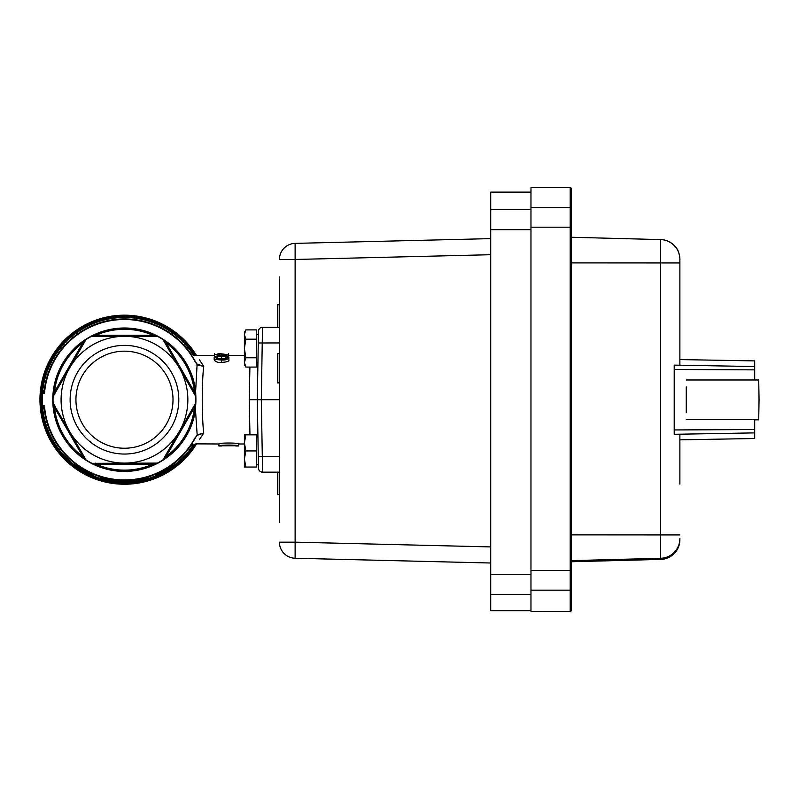 <?xml version="1.0" encoding="UTF-8"?>
<svg xmlns="http://www.w3.org/2000/svg" width="799" height="799" viewBox="0 0 799 799"><rect width="100%" height="100%" fill="white"/><g stroke="black" fill="none" stroke-linecap="round" stroke-linejoin="round"><path stroke-width="1.2" d="M43.825 406.881L43.366 407.58A2.007 2.007 0 0 1 44.534 409.178L44.484 405.882L42.467 405.882A82.237 82.237 0 0 1 42.467 393.537L44.484 393.537L44.534 390.242A2.007 2.007 0 0 1 43.366 391.84L43.825 392.539M193.937 444.224A82.507 82.507 0 0 1 42.197 405.902L42.637 407.88L44.265 409.208A2.007 1.668 114.5 0 0 43.366 407.58L42.557 406.901L43.366 407.58A2.007 2.007 0 0 1 42.197 405.902L42.197 405.902A82.507 82.507 0 0 1 42.197 393.517A2.007 2.007 0 0 1 43.366 391.84A2.007 1.668 65.5 0 0 44.265 390.212L42.637 391.54L42.197 393.517A82.507 82.507 0 0 1 66.127 341.373L67.555 342.791M124.464 482.216A82.507 82.507 0 0 1 42.197 405.902L42.467 405.882A2.007 1.738 90 0 0 43.356 407.51A2.007 1.928 173.3 0 1 44.514 409.038M195.495 437.582L197.093 435.335L203.735 433.098L197.163 434.806L195.495 437.582A80.489 80.489 0 0 1 44.384 407.82A2.007 1.538 -5.8 0 0 43.815 406.881L44.484 405.882A80.22 80.22 0 0 0 195.256 437.452M197.093 435.325A2.007 1.119 48.4 0 0 197.163 434.806L195.375 408.389L195.835 402.876L179.366 431.4A63.391 63.391 0 0 0 124.464 336.319A63.391 63.391 0 0 0 69.573 431.4L53.124 403.355A71.441 71.441 0 0 0 85.643 459.675L86.042 459.934A71.441 71.441 0 0 1 85.922 459.854M64.1 343.87A82.237 82.237 0 0 0 42.637 391.54A2.007 1.298 -145 0 1 42.557 392.519L43.366 391.84M124.464 319.22A80.489 80.489 0 0 0 44.384 391.6A2.007 1.538 5.8 0 1 43.815 392.539L44.484 393.537A80.22 80.22 0 0 1 195.256 361.967L195.495 361.837A80.489 80.489 0 0 0 124.464 319.22A80.489 80.489 0 0 1 181.383 342.791L182.811 341.373A82.507 82.507 0 0 0 124.464 317.203L124.834 317.203M217.997 353.428L218.536 353.428M195.995 443.864L218.916 443.984C218.307 442.716 239.241 442.716 238.631 443.984L244.404 443.984M214.522 355.435L195.905 355.435C193.298 355.345 191.151 354.267 189.453 352.209L189.842 352.749M244.404 355.435L228.614 355.435M196.464 355.435A84.514 84.514 0 0 0 39.95 399.71A84.514 84.514 0 0 0 196.464 443.984M157.313 463.15A71.441 71.441 0 0 1 156.984 463.32L124.464 463.1A63.391 63.391 0 0 0 179.366 431.4L162.896 459.934A71.441 71.441 0 0 1 157.413 463.1L91.955 463.32A71.441 71.441 0 0 0 156.984 463.32L152.809 464.189A70.432 70.432 0 0 1 96.13 464.189L152.809 464.189L153.208 463.1M53.114 403.165A71.441 71.441 0 0 0 53.124 403.355L54.462 407.41L55.201 406.511L53.104 402.876A71.441 71.441 0 0 1 53.104 396.544L86.042 339.485A71.441 71.441 0 0 1 91.525 336.319L157.413 336.319A71.441 71.441 0 0 1 162.896 339.485L195.835 396.544L195.645 391.001A71.71 71.71 0 0 0 124.464 327.999A71.71 71.71 0 0 0 52.764 399.71A71.71 71.71 0 0 0 124.464 471.42A71.71 71.71 0 0 0 195.645 408.429L195.645 391.001L197.073 364.963L203.735 366.322L197.093 364.084L195.495 361.837M162.986 339.545A71.441 71.441 0 0 1 163.296 339.745L179.366 368.019M193.738 392.908L194.477 392.009L195.835 396.544A71.441 71.441 0 0 1 195.835 402.876L179.366 431.4M164.993 456.299L166.142 456.489L163.296 459.675A71.441 71.441 0 0 0 195.815 403.355L194.477 407.41A70.432 70.432 0 0 1 166.142 456.489L194.477 407.41L193.738 406.511M91.525 463.1A71.441 71.441 0 0 1 86.042 459.934L69.573 431.4A63.391 63.391 0 0 0 124.464 463.1M95.73 463.1L96.13 464.189L91.955 463.32A71.441 71.441 0 0 1 91.735 463.21M85.843 459.805A71.441 71.441 0 0 1 85.643 459.675L82.796 456.489A70.432 70.432 0 0 1 54.462 407.41L82.796 456.489L83.945 456.299L86.042 459.934M91.625 336.269A71.441 71.441 0 0 1 156.984 336.099L152.809 335.23L96.13 335.23L91.525 336.319L95.73 336.319L96.13 335.23A70.432 70.432 0 0 1 152.809 335.23L153.208 336.319M173.003 399.71A48.529 48.529 0 0 0 124.464 351.18A48.529 48.529 0 0 0 75.935 399.71A48.529 48.529 0 0 0 124.464 448.239A48.529 48.529 0 0 0 173.003 399.71M70.132 399.71A54.332 54.332 0 0 1 124.464 345.378A54.332 54.332 0 0 1 178.806 399.71A54.332 54.332 0 0 1 124.464 454.042A54.332 54.332 0 0 1 70.132 399.71M259.685 328.419A4.025 4.025 0 0 1 262.501 327.26A4.025 4.025 0 0 0 258.477 331.215A4.025 4.025 0 0 1 259.685 328.419M279.42 456.479L262.302 456.479L262.501 472.159A4.025 4.025 0 0 1 258.477 468.204A4.025 4.025 0 0 0 262.501 472.159L279.42 472.159M279.42 399.71L257.288 399.71L258.477 468.204L258.417 464.778L256.479 464.778M258.277 456.439L262.302 456.479L261.303 399.71L262.501 327.26L279.42 327.26M256.479 334.641L258.417 334.641L258.477 331.215L257.288 399.71L249.228 399.71L249.957 434.836M249.907 367.071L249.228 399.71M225.847 358.921L217.308 358.921M95.73 336.319L117.423 336.319M164.993 343.121L166.142 342.931A70.432 70.432 0 0 1 194.477 392.009L166.142 342.931L163.296 339.745A71.441 71.441 0 0 1 195.815 396.064M85.803 339.645A71.441 71.441 0 0 0 85.643 339.745L83.945 343.121L82.796 342.931L54.462 392.009L53.104 396.544L55.201 392.908L54.462 392.009A70.432 70.432 0 0 1 82.796 342.931L85.643 339.745A71.441 71.441 0 0 0 53.104 396.434M195.256 361.967L197.163 364.614A2.007 1.119 -48.4 0 0 197.093 364.094M199.37 439.67L203.735 433.098C201.777 416.768 201.738 382.651 203.735 366.322L199.37 359.75M122.277 317.233L125.253 317.203M124.614 317.203L124.095 317.203M143.111 319.34L143.111 318.102A83.715 83.715 0 0 1 144.339 318.392L149.413 319.8A83.715 83.715 0 0 1 150.721 320.219L150.721 321.498M149.413 319.8L149.413 321.068M144.339 318.392L144.339 319.63M107.016 319.071L107.016 317.832L109.563 317.333L109.563 318.561M109.563 317.333A83.715 83.715 0 0 1 110.891 317.103L110.891 318.332M110.891 317.103L112.929 316.794L112.929 318.012M112.929 316.794L113.218 317.972L113.528 316.714L115.555 316.474L115.555 317.682M115.555 316.474A83.715 83.715 0 0 1 116.794 316.344L116.794 317.563M116.794 316.344L119.431 316.144L119.431 317.353M135.221 317.902L135.221 316.694A83.715 83.715 0 0 1 136.569 316.873A83.715 83.715 0 0 1 137.788 317.063L138.237 317.133A83.715 83.715 0 0 1 139.945 317.443M139.376 318.561L138.237 318.362L138.237 317.133L141.463 317.742L141.463 318.971L139.605 318.601M137.788 317.063L138.237 318.362M136.569 316.873L136.569 318.092M98.607 320.089L106.327 317.982L106.327 319.22L105.608 319.39M104.629 319.62L98.187 321.498M97.788 320.359L97.788 321.637M100.954 319.37L101.972 319.081M101.113 319.32L100.035 319.64M102.322 318.981L102.412 320.209M102.222 319.001L99.106 319.93M99.505 321.068L100.275 320.828M99.505 319.8L100.414 319.53M100.404 320.789L99.605 321.038M102.671 318.881L103.181 318.751M103.49 318.671L104.899 318.312M128.559 317.303L128.559 316.094L130.916 316.244A83.715 83.715 0 0 1 132.105 316.344L132.105 317.563M130.916 316.244L130.916 317.453M124.684 315.995L125.463 316.005M123.485 316.005L125.113 315.995M124.664 317.203L123.485 317.213M121.118 316.064L120.09 316.114L120.09 317.323L121.118 317.273M120.09 316.114L126.462 316.024L126.462 317.223L120.09 317.323M125.573 317.213L126.222 317.223M125.253 316.005L124.724 315.995M123.436 317.213L123.436 316.005L122.726 316.014M121.588 316.044L123.376 316.005M121.887 480.159L122.407 480.179M126.532 480.179L127.051 480.159M120.949 480.129L120 480.079M119.97 480.079L117.952 479.939M164.264 469.682L166.172 468.564M168.18 467.305L169.498 466.426M169.877 466.167L167.63 467.655M159.381 472.239L160.219 471.829M163.715 469.992L164.274 469.672M171.036 466.836L165.952 470.102M166.951 469.492L165.723 470.231M166.052 470.032L164.824 470.751M171.645 466.416L172.574 465.747M160.709 472.928L159.8 473.378M159.56 473.487L156.364 474.926L156.364 473.617L156.334 474.946L157.842 474.286M171.585 466.456L171.585 464.978L173.093 463.849L173.093 465.368L167.54 469.133L156.334 474.946L156.334 473.627L157.842 472.958M157.793 474.306L156.334 474.946M164.604 470.871L161.488 472.549M160.909 471.48L166.442 468.394M167.51 467.725L170.367 465.837M163.435 471.52L163.435 470.142L170.027 466.077M172.224 464.509L171.645 464.928M158.222 474.107L158.651 473.917A81.698 81.698 0 0 1 156.584 474.836L156.364 474.926M162.477 470.661L163.435 470.142L162.477 470.661L162.477 472.029L163.595 471.43M163.595 470.052L161.548 471.16M158.651 473.917L158.651 472.579L159.96 471.959M165.153 470.561L164.264 471.06M92.544 473.597L92.544 474.916L88.16 472.898L90.806 474.157M88.839 473.238L87.311 472.469M87.171 472.399L85.962 471.77M82.567 469.842L81.838 469.413M81.728 469.343L77.503 466.566M80.409 468.514L76.075 465.537M78.102 466.986L79.54 467.944M90.716 474.117L80.929 468.843M79.91 466.746L80.899 467.395L80.699 468.703L80.699 467.265L78.991 466.127M80.17 468.354L78.871 467.505M78.002 466.916L79.141 467.685M87.8 472.718L87.8 471.37L88.829 471.879M88.16 472.898L88.16 471.55M92.334 474.826L91.795 473.278M90.357 472.618L92.334 473.507M91.296 473.048L89.917 472.409M75.905 465.408L75.905 463.899L76.554 464.389M80.439 468.534L80.439 467.095L78.222 465.597M88.2 471.57L85.523 470.152L85.533 471.54M83.805 470.571L84.025 469.303L80.899 467.395M148.654 476.484C150.991 475.725 150.991 475.725 148.654 476.484C150.991 475.725 150.991 475.725 148.654 476.484L148.654 477.752C150.991 477.003 150.991 477.003 148.654 477.752L128.739 481.298L120.2 481.298L100.275 477.752C97.947 477.003 97.947 477.003 100.275 477.752L100.275 476.484C97.947 475.725 97.947 475.725 100.275 476.484C97.947 475.725 97.947 475.725 100.275 476.484M120.2 481.298L120.2 480.089L128.739 480.089L128.739 481.298M128.579 481.308L123.645 481.407M127.9 481.338L128.799 481.298M130.307 481.198L131.026 481.148M123.935 481.407L119.091 481.238M121.957 481.378L120.949 481.338M129.847 481.238L129.158 481.278M162.477 472.029A81.698 81.698 0 0 1 162.207 472.179L162.207 472.179A81.698 81.698 0 0 1 161.178 472.698A81.698 81.698 0 0 1 160.499 473.038M163.126 471.69A81.698 81.698 0 0 1 162.567 471.979M228.894 359.87C229.393 361.238 226.956 362.077 221.563 362.386C218.117 362.766 215.67 361.927 214.222 359.87L214.222 357.652C213.503 358.921 215.95 359.71 221.563 360.019C225.348 360.259 227.785 359.47 228.894 357.652L228.894 359.87M219.365 355.455L228.614 354.976L219.365 353.587L219.365 354.526L214.522 354.526L219.365 354.976L219.365 355.895M220.884 353.727L226.387 354.526L220.884 354.526L220.884 353.727L220.884 354.526M214.522 354.976L214.522 356.913M228.614 354.976L228.614 356.923M214.522 353.468L214.522 354.526M228.614 353.468L228.614 354.546M228.894 357.652C227.815 356.164 225.368 355.565 221.553 355.855C217.038 355.725 214.591 356.324 214.222 357.652M225.867 358.661L217.278 358.671L215.79 357.652L217.308 356.744L225.847 356.744L227.335 357.652L225.867 358.661L225.847 356.744M182.811 341.373A82.507 82.507 0 0 1 184.839 343.47L184.839 346.466A80.489 80.489 0 0 0 181.383 342.791M64.1 346.466L64.1 343.47M120.359 336.319L131.515 336.319M234.347 445.772L223.041 445.792M218.916 444.813L218.686 443.984M221.732 445.992C221.303 445.373 236.254 445.373 235.815 445.992L238.631 445.992C239.241 444.783 218.307 444.783 218.916 445.992L221.732 445.992M218.916 445.992L218.916 443.984M238.631 445.992L238.631 443.984M184.839 346.466A80.489 80.489 0 0 1 189.443 352.199L189.463 352.209M191.141 444.803L189.553 447.07M189.643 446.951L192.869 442.147M124.464 317.203A82.507 82.507 0 0 0 66.127 341.373M193.937 355.195A82.507 82.507 0 0 0 184.839 343.47M44.514 390.381A2.007 1.928 6.7 0 1 43.356 391.909A2.007 1.738 90 0 0 42.467 393.537L42.197 393.517M43.366 407.58L42.557 406.901A2.007 1.298 145 0 1 42.637 407.88A82.237 82.237 0 0 0 193.548 444.334M490.716 588.064L490.716 610.706L530.965 610.706L530.965 574.291L490.716 574.291L490.716 588.064M530.965 192.13L490.716 192.13L490.716 574.291M490.716 563.005L295.131 558.251A16.1 16.1 0 0 1 279.42 542.161A16.1 16.1 0 0 0 295.131 558.251L490.716 563.005M490.716 238.621L295.131 243.375L490.716 238.621M279.42 276.953L279.42 522.466M279.42 259.465A16.1 16.1 0 0 1 295.131 243.375L295.131 259.465L279.42 259.465M679.879 275.196L679.879 359.58L754.695 360.898L679.879 359.58M679.879 439.83L754.695 438.521L679.879 439.84L679.879 468.054M679.879 484.134L679.879 434.197M679.879 365.223L679.879 259.315A19.725 19.725 0 0 0 660.673 239.6L660.673 559.41A19.725 19.725 0 0 0 679.879 539.695L679.879 539.695A19.725 19.725 0 0 1 674.286 553.457M571.205 208.529L571.205 188.554A1.009 1.009 0 0 0 570.206 187.555L570.206 611.445A1.009 1.009 0 0 0 571.205 610.446L571.205 208.529A1.009 0.999 -0 0 0 570.206 207.52L530.965 207.52L530.965 588.064M571.205 610.386L570.206 611.445L530.965 611.385L570.206 611.385A1.009 0.999 0 0 0 571.205 610.376L571.205 554.366M571.205 243.335L571.205 211.136M571.205 188.554L570.206 187.555L530.965 187.555L530.965 207.52M674.286 552.339A19.725 19.725 180 0 0 679.879 538.586A19.725 19.725 180 0 1 660.673 558.291L571.205 560.638M277.403 472.159L277.403 494.651L279.42 494.451M279.221 472.159L279.221 494.651M277.403 327.26L277.403 304.769L279.221 304.769L279.221 327.26M277.403 368.179L277.403 382.871L279.221 382.871L279.221 353.488L277.403 353.488L277.403 368.179M754.695 438.521L754.695 419.425L758.72 419.425L759.05 399.71L758.72 379.984L754.695 379.984L754.695 360.878M674.206 434.296L674.206 365.123M686.261 411.785L686.261 387.635M754.695 419.795L756.713 419.425M754.695 379.625L756.713 379.984M686.271 407.71L686.271 391.7M686.281 386.926L686.281 412.484M758.491 379.984L686.281 379.984M754.695 419.425L686.281 419.425M754.695 419.835L758.72 419.835L759.05 398.951M257.937 362.327L256.479 362.327M245.842 367.071L244.404 364.584L244.404 362.426L245.842 367.071L256.479 367.071L256.479 357.782L245.842 357.782L244.404 362.426L244.404 332.384L245.842 329.897L244.404 334.541L245.842 339.185L244.404 348.484L245.842 357.782M245.842 339.185L256.479 339.185L256.479 329.897L245.842 329.897M256.479 339.185L256.479 357.782M244.404 442.886L245.842 450.936L244.404 458.986L244.404 434.836L245.842 434.836L244.404 442.886M245.842 467.035L244.404 467.035L244.404 458.986L245.842 467.035L256.479 467.035L256.479 450.936L245.842 450.936M245.842 434.836L256.479 434.836L256.479 450.936M190.771 445.832A80.759 80.759 0 0 1 173.093 464.189M156.334 473.917A80.759 80.759 0 0 1 150.432 476.184M66.317 341.563A82.237 82.237 0 0 1 182.621 341.563M181.573 342.601A80.759 80.759 0 0 0 67.356 342.601M195.266 355.415A83.515 83.515 0 0 0 150.721 320.429M143.111 318.302A83.515 83.515 0 0 0 141.463 317.942M135.221 316.893A83.515 83.515 0 0 0 132.105 316.544M128.559 316.294A83.515 83.515 0 0 0 126.462 316.224M97.788 320.569A83.515 83.515 0 0 0 124.464 483.225A83.515 83.515 0 0 0 195.266 444.004M279.42 342.941L258.277 342.981M120.09 316.314A83.515 83.515 0 0 0 119.431 316.354M107.016 318.042A83.515 83.515 0 0 0 106.327 318.192M167.54 469.133L167.54 467.715M221.563 360.019L221.563 362.386M221.553 356.554L221.553 358.721M217.308 356.744L217.308 358.671M64.1 346.057A80.759 80.759 0 0 0 44.265 390.212L44.534 390.242M190.761 353.577A80.759 80.759 0 0 0 184.839 346.057M184.839 343.87A82.237 82.237 0 0 1 193.548 355.086M98.507 476.184A80.759 80.759 0 0 1 92.544 473.897M75.905 464.239A80.759 80.759 0 0 1 44.265 409.208L44.534 409.178M490.716 594.376L530.965 594.376M490.716 229.673L530.965 229.673M490.716 546.916L295.131 542.161L295.131 259.465L490.716 254.711M295.131 558.251L295.131 542.161L279.42 542.161M530.965 209.588L490.716 209.588M679.879 534.931L571.205 534.871M679.879 262.951L571.205 262.891M660.673 239.6L571.205 237.253L660.673 239.6C666.446 239.7 671.48 242.247 675.754 247.241C679.719 251.076 680.139 261.123 679.879 259.315A19.725 19.725 0 0 0 674.286 245.553M571.205 188.614A1.009 0.999 180 0 0 570.206 187.605L530.965 187.605M530.965 570.416L571.205 570.416M530.965 227.186L571.205 227.196M530.965 590.171L570.206 590.171A1.009 0.999 0 0 0 571.205 589.173M571.205 561.747L660.673 559.41L571.205 561.747M674.286 365.123L754.695 366.531M674.206 369.478L754.695 369.867M674.206 429.942L754.695 429.552M674.286 434.296L754.695 432.888M150.432 475.904L150.432 477.183M98.507 475.904L98.507 477.183M195.895 443.984C192.849 444.314 190.701 445.403 189.443 447.22L190.402 445.892M190.002 446.451L189.413 447.26M660.673 559.41C672.378 558.002 678.78 551.43 679.879 539.695M257.937 437.093L256.479 437.093"/></g></svg>
